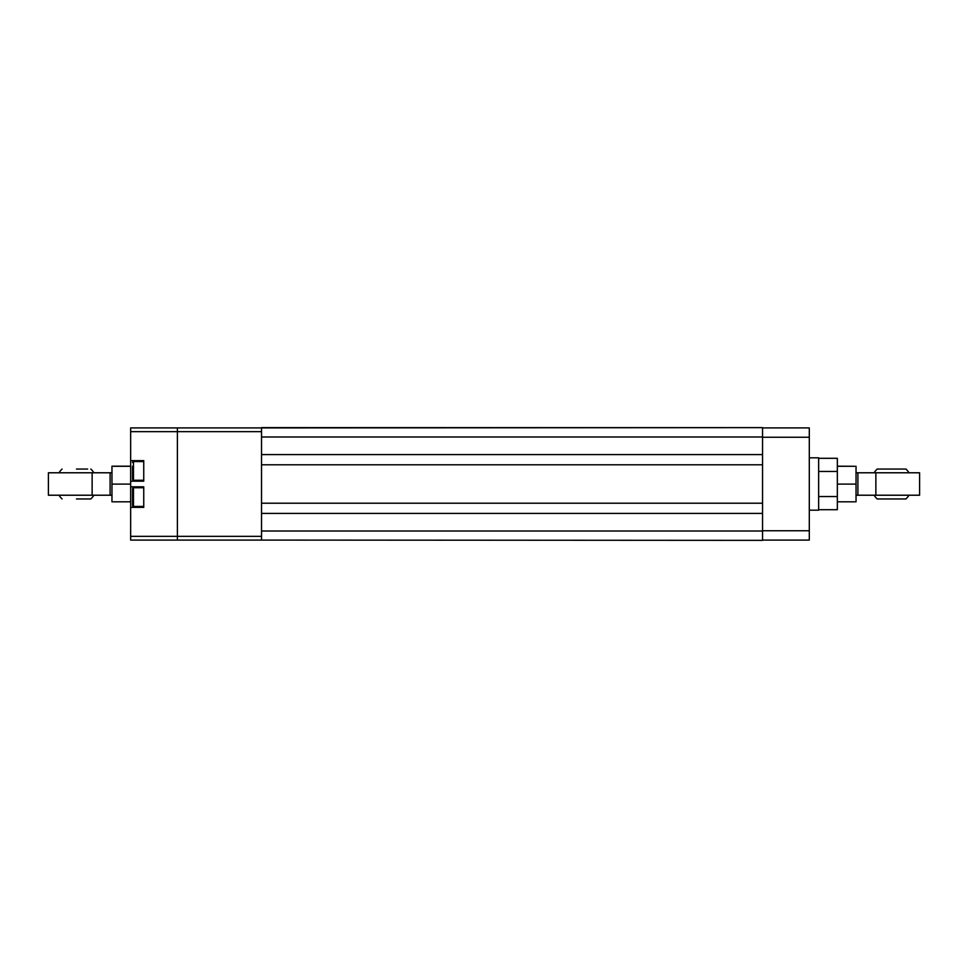 <?xml version="1.0" encoding="UTF-8"?>
<svg xmlns="http://www.w3.org/2000/svg" width="968" height="968" viewBox="0 0 968 968"><rect width="100%" height="100%" fill="white"/><g stroke="black" fill="none" stroke-linecap="round" stroke-linejoin="round"><path stroke-width="1.45" d="M130.656 536.345L130.656 540.083L177.398 540.083L177.398 431.655L261.529 431.655L261.529 427.916L177.398 427.916L177.398 540.083L261.529 540.083L261.529 536.345L130.656 536.345L130.656 486.807L143.748 486.807L143.748 507.365L130.656 507.365M261.529 431.655L261.529 536.345M130.656 460.635L143.748 460.635L143.748 481.193L130.656 481.193L130.656 431.655L177.398 431.655L177.398 427.916L130.656 427.916L130.656 431.655M130.656 486.807L130.656 481.193M261.529 427.638L762.554 427.638L261.529 427.916M762.554 427.638L762.554 454.597L261.529 454.597M762.554 454.597L762.554 464.785L261.529 464.785M762.554 464.785L762.554 503.215L261.529 503.215M762.554 503.215L762.554 513.403L261.529 513.403M762.554 513.403L762.554 540.362L261.529 540.083M762.554 540.083L809.296 540.083L809.296 427.916L762.554 427.916L809.296 427.916M809.296 457.828L818.65 457.828L818.65 510.172L809.296 510.172M818.65 471.452L837.344 471.452L837.344 496.548L818.65 496.548M818.65 458.3L837.344 458.3L837.344 471.452M837.344 496.548L837.344 509.7L818.65 509.7M92.129 472.783L48.4 472.783L48.4 495.217L92.129 495.217L92.129 472.783L110.098 472.783L110.098 495.217L111.961 495.217M92.129 495.217L110.098 495.217M87.665 469.044L76.448 469.044M76.448 498.956L90.823 498.956A20.751 20.751 0 0 0 93.896 495.217M87.665 498.956L90.823 498.956M130.656 501.811L111.961 501.811L111.961 466.189L130.656 466.189M111.961 484.109L130.656 484.109M111.961 466.298L130.656 466.298M875.871 495.217L919.6 495.217L919.6 472.783L875.871 472.783L875.871 495.217L857.902 495.217L857.902 472.783L856.039 472.783M875.871 472.783L857.902 472.783M909.012 472.783A20.751 20.751 0 0 0 905.939 469.044L877.177 469.044A20.751 20.751 0 0 0 874.104 472.783M891.552 469.044L880.335 469.044M909.012 495.217A20.751 20.751 0 0 1 905.939 498.956L880.335 498.956M891.552 498.956L877.177 498.956A20.751 20.751 0 0 1 874.104 495.217M837.344 466.298L856.039 466.298L837.344 466.189M856.039 466.298L856.039 484.109L837.344 484.109M856.039 484.109L856.039 501.811L837.344 501.811M132.531 462.498A0.932 0.932 0 0 1 133.463 461.567L133.463 480.261A0.932 0.932 0 0 1 132.531 479.329L132.531 466.237M132.531 488.671A0.932 0.932 0 0 1 133.463 487.739L133.463 506.433A0.932 0.932 0 0 1 132.531 505.502L132.531 488.671M762.554 436.979L261.529 436.979M762.554 531.021L261.529 531.021M809.296 530.742L762.554 530.742M762.554 437.258L809.296 437.258M110.098 472.783L111.961 472.783M62.061 469.044A20.751 20.751 0 0 0 58.987 472.783M93.896 472.783A20.751 20.751 0 0 0 90.835 469.044M58.987 495.217A20.751 20.751 0 0 0 62.061 498.956M857.902 495.217L856.039 495.217M143.748 461.567L133.463 461.567M143.748 480.261L133.463 480.261M143.748 487.739L133.463 487.739M143.748 506.433L133.463 506.433"/></g></svg>
